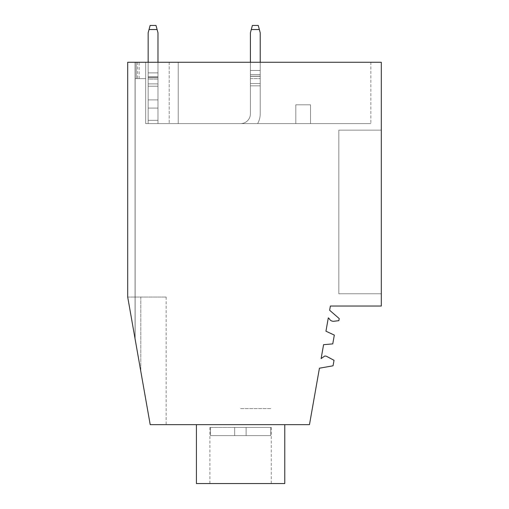 <?xml version="1.0" encoding="UTF-8"?>
<svg xmlns="http://www.w3.org/2000/svg" width="509" height="509" viewBox="0 0 509 509"><rect width="100%" height="100%" fill="white"/><g stroke="black" fill="none" stroke-linecap="round" stroke-linejoin="round"><path stroke-width="0.38" stroke-dasharray="2.54 1.91" d="M127.702 297.04L150.206 424.652L127.702 297.04L166.15 297.04L127.702 297.04L127.702 62.263L127.702 297.04L135.07 338.79L135.07 62.263L169.211 62.263L135.152 62.263L135.152 339.28L135.152 62.263L127.702 62.263L127.702 297.04L150.206 424.652L166.15 424.652L150.206 424.652L166.15 424.652L150.206 424.652L166.15 424.652L150.206 424.652L127.702 297.04L135.152 339.28L127.702 297.04L135.07 338.79L135.07 78.621L145.676 78.621L135.152 78.621L145.676 78.621L145.676 123.617L370.857 123.617L178.226 123.617L370.857 123.617L178.226 123.617L370.857 123.617L178.226 123.617L178.226 62.263L370.857 62.263L178.226 62.263L370.857 62.263L178.226 62.263L370.857 62.263L178.226 62.263L178.226 123.617L178.226 62.263L178.226 123.617L145.676 123.617L178.226 123.617L178.226 62.263L178.226 123.617L178.226 62.263L178.226 123.617L145.676 123.617L178.226 123.617L145.676 123.617L145.676 78.621L135.07 78.621L135.07 338.79L127.702 297.04L135.07 338.79L135.07 62.263L178.226 62.263L178.226 123.617L178.226 62.263L178.226 123.617L178.226 62.263L135.152 62.263L135.152 339.28L127.702 297.04L150.206 424.652L127.702 297.04L150.206 424.652L309.472 424.652L319.429 368.204L333.058 365.799L334.025 360.302L326.434 356.262L324.818 355.982L321.128 358.565L323.571 344.688L332.765 343.88L334.318 335.1L325.951 331.2L328.299 317.89A2.577 2.577 0 0 1 329.361 318.914A4.664 4.664 0 0 0 333.987 321.255L338.848 320.657L339.217 318.577L329.641 310.261L330.386 306.036L381.298 306.036L381.298 62.263L127.702 62.263L127.702 297.04L135.152 339.28L135.152 62.263L145.676 62.263L135.07 62.263L178.226 62.263L127.702 62.263L135.152 62.263L127.702 62.263L135.07 62.263L135.07 78.621L145.676 78.621L135.07 78.621L135.07 338.79L135.07 62.263L135.07 78.621L145.676 78.621L145.676 123.617L145.676 78.621L135.152 78.621L145.676 78.621L145.676 123.617L145.676 78.621L136.291 78.621L136.291 62.263L145.676 62.263L136.291 62.263L136.291 78.621L145.676 78.621L135.07 78.621L135.07 62.263L135.07 78.621L135.07 62.263L135.07 78.621L135.07 62.263L135.07 78.621L135.07 62.263L127.702 62.263L135.07 62.263L127.702 62.263L127.702 297.04L166.15 297.04L127.702 297.04L166.15 297.04L127.702 297.04L127.702 62.263L127.702 297.04L127.702 62.263L127.702 297.04L127.702 62.263L145.676 62.263L145.676 78.621L135.152 78.621L135.152 339.28L135.152 62.263L135.152 78.621L145.676 78.621L145.676 62.263L145.676 78.621L145.676 62.263L136.291 62.263L145.676 62.263L145.676 78.621L145.676 62.263L145.676 78.621L145.676 62.263L127.702 62.263L145.676 62.263L136.291 62.263L136.291 78.621L145.676 78.621L145.676 62.263L145.676 78.621L145.676 62.263L145.676 78.621L136.291 78.621L136.291 62.263L145.676 62.263L135.152 62.263L135.152 78.621L135.152 62.263L135.152 78.621L135.152 62.263L135.152 78.621L135.152 62.263L127.702 62.263L127.702 297.04M240.592 424.652L284.766 424.652L240.592 424.652M196.417 483.55L196.417 424.652L196.417 483.55L284.766 483.55L196.417 483.55L284.766 483.55L209.918 483.55L284.766 483.55L284.766 424.652L284.766 483.55M169.211 62.263L178.226 62.263L169.211 62.263L169.211 123.617L169.211 62.263M381.298 130.158L381.298 293.763L338.829 293.763L338.829 130.158L338.829 293.763L381.298 293.763L338.829 293.763L338.829 130.158L338.829 293.763L381.298 293.763L338.829 293.763L338.829 130.158L338.829 293.763L381.298 293.763L381.298 130.158L381.298 293.763L381.298 130.158L381.298 293.763L381.298 130.158L338.829 130.158L381.298 130.158M370.857 62.263L370.857 123.617L370.857 62.263M295.812 123.617L310.535 123.617L295.812 123.617L310.535 123.617L310.535 104.797L310.535 123.617L295.812 123.617L310.535 123.617L310.535 104.797L310.535 123.617L295.812 123.617L295.812 104.797L295.812 123.617L295.812 104.797L310.535 104.797L310.535 123.617L310.535 104.797L295.812 104.797L295.812 123.617L295.812 104.797L310.535 104.797L295.812 104.797L295.812 123.617M240.592 408.612L271.272 408.612L240.592 408.612M136.291 62.263L136.291 78.621L136.291 62.263M240.592 483.55L271.272 483.55L240.592 483.55M295.812 104.797L310.535 104.797L295.812 104.797M270.731 435.609L210.459 435.609L270.731 435.609L210.459 435.609L270.731 435.609L246.108 435.609L246.108 427.426L270.731 427.426L270.731 435.609L270.731 427.426L271.272 427.426L270.731 427.426L270.731 435.609L246.108 435.609L246.108 427.426L271.272 427.426L270.731 427.426L270.731 435.609L246.108 435.609L246.108 427.426L270.731 427.426L270.731 435.609L246.108 435.609L246.108 427.426L271.272 427.426L270.731 427.426L270.731 435.609L210.459 435.609L246.108 435.609L246.108 427.426L270.731 427.426L234.655 427.426L246.108 427.426L246.108 435.609L246.108 427.426L234.655 427.426L246.108 427.426L246.108 435.609L270.731 435.609M210.459 427.426L210.459 435.609L234.655 435.609L234.655 427.426L246.108 427.426L246.108 435.609L246.108 427.426L209.918 427.426L210.459 427.426L210.459 435.609L240.592 435.609L210.459 435.609L234.655 435.609L234.655 427.426L210.459 427.426L210.459 435.609L234.655 435.609L234.655 427.426L234.655 435.609L246.108 435.609L246.108 427.426L246.108 435.609L234.655 435.609L234.655 427.426L209.918 427.426L210.459 427.426L210.459 435.609L234.655 435.609L234.655 427.426L210.459 427.426L210.459 435.609L210.459 427.426L234.655 427.426L234.655 435.609L234.655 427.426L234.655 435.609L246.108 435.609L234.655 435.609L234.655 427.426L210.459 427.426M234.655 435.609L234.655 427.426L234.655 435.609M157.975 62.263L157.975 32.811L157.975 65.127L157.975 32.811L157.096 29.541L157.975 32.811L157.096 29.541L157.975 32.811L157.975 65.127L157.975 32.811L157.975 65.127L157.975 32.811L157.096 29.541L157.975 32.811L157.096 29.541L157.975 32.811L157.975 65.127L157.975 32.811L157.975 65.127L157.975 32.811L156.002 25.45L157.096 29.541L156.002 25.45L157.096 29.541L156.002 25.45L150.13 25.45L148.157 32.811L148.157 65.127L148.157 32.811L150.13 25.45L149.035 29.541L150.13 25.45L156.002 25.45L150.13 25.45L156.002 25.45L157.096 29.541L156.002 25.45L157.096 29.541L156.002 25.45L150.13 25.45L148.157 32.811L148.157 65.127L148.157 32.811L149.035 29.541L148.157 32.811L148.157 65.127L148.157 32.811L150.13 25.45L156.002 25.45L150.13 25.45L148.157 32.811L148.157 65.127L148.157 32.811L150.13 25.45L156.002 25.45L157.096 29.541L149.035 29.541L148.157 32.811L148.157 65.127L148.157 32.811L150.13 25.45L156.002 25.45L157.096 29.541L149.035 29.541L150.13 25.45L156.002 25.45L150.13 25.45M157.096 29.541L149.035 29.541L157.096 29.541L149.035 29.541L157.096 29.541L149.035 29.541L157.096 29.541L149.035 29.541L157.096 29.541L149.035 29.541L148.157 32.811L148.157 76.814L157.975 76.814L148.157 76.814L148.157 65.127L148.157 72.895L157.975 72.895L148.157 72.895L157.975 72.895L148.157 72.895L148.157 76.986L157.975 76.986L148.157 76.986L157.975 76.986L148.157 76.986L157.975 76.986L157.975 77.807L148.157 77.807L148.157 76.986L148.157 77.807L157.975 77.807L157.975 65.127L157.975 76.814L157.975 65.127L157.975 72.895L148.157 72.895L148.157 65.127L148.157 76.814L157.975 76.814L148.157 76.814L148.157 65.127L148.157 76.814L157.975 76.814L157.975 65.127L157.975 76.986L157.975 72.895L148.157 72.895L148.157 76.986L157.975 76.986L157.975 77.807L148.157 77.807L157.975 77.807L157.975 76.986L148.157 76.986L157.975 76.986L148.157 76.986L148.157 65.127L148.157 79.13L148.157 76.814L148.157 79.13L148.157 76.814L148.157 79.13L148.157 76.814L157.975 76.814L157.975 65.127L157.975 120.34L157.975 99.891L157.975 108.073L148.157 108.073L148.157 120.34L148.157 99.891L148.157 123.617L148.157 99.891L148.157 123.617L157.975 123.617L157.975 108.073L148.157 108.073L148.157 99.891L148.157 108.073L157.975 108.073L148.157 108.073L157.975 108.073L157.975 123.617L157.975 99.891L157.975 108.073L148.157 108.073L157.975 108.073L148.157 108.073L148.157 123.617L157.975 123.617L148.157 123.617L148.157 120.34L148.157 123.617L157.975 123.617L157.975 120.34L148.157 120.34L157.975 120.34L148.157 120.34L157.975 120.34L148.157 120.34L157.975 120.34L157.975 99.891L148.157 99.891L148.157 83.902L148.157 86.212L157.975 86.212L157.975 99.891L148.157 99.891L148.157 83.902L148.157 86.212L157.975 86.212L157.975 83.902L157.975 86.212L148.157 86.212L148.157 99.891L148.157 83.902L148.157 86.212L157.975 86.212L157.975 99.891L148.157 99.891L157.975 99.891L148.157 99.891L157.975 99.891L157.975 83.902L157.975 86.212L148.157 86.212L157.975 86.212L157.975 99.891L157.975 83.902L148.157 83.902L157.975 83.902L148.157 83.902L157.975 83.902L148.157 83.902L157.975 83.902L157.975 65.127L157.975 77.807L157.975 72.895L157.975 76.986L148.157 76.986L148.157 77.807L148.157 62.263M148.157 79.13L148.157 83.902L148.157 79.13L148.157 83.902L148.157 79.13L148.157 83.902L148.157 79.13L157.975 79.13L148.157 79.13M260.226 32.811L258.254 25.45L260.226 32.811L260.226 113.8A19.635 19.635 0 0 1 257.599 123.617L240.592 123.617A9.817 9.817 0 0 0 250.409 113.8L250.409 83.533L250.409 85.843L260.226 85.843L260.226 113.8A19.635 19.635 0 0 1 257.599 123.617A19.635 19.635 0 0 0 260.226 113.8A19.635 19.635 0 0 1 257.599 123.617L240.592 123.617A9.817 9.817 0 0 0 250.409 113.8L250.409 85.843L260.226 85.843L260.226 83.533L260.226 113.8A19.635 19.635 0 0 1 257.599 123.617L240.592 123.617A9.817 9.817 0 0 0 250.409 113.8L250.409 83.533L250.409 85.843L260.226 85.843L260.226 113.8A19.635 19.635 0 0 1 257.599 123.617L240.592 123.617A9.817 9.817 0 0 0 250.409 113.8L250.409 85.843L260.226 85.843L260.226 83.533L250.409 83.533L250.409 85.843L250.409 83.533L260.226 83.533L250.409 83.533L260.226 83.533L250.409 83.533L260.226 83.533L260.226 76.305L250.409 76.305L250.409 78.621L250.409 76.305L260.226 76.305L260.226 83.533L260.226 76.305L250.409 76.305L250.409 83.533L250.409 76.305L260.226 76.305L260.226 83.533L260.226 76.305L250.409 76.305L250.409 83.533L250.409 76.305L260.226 76.305L260.226 32.811L259.348 29.541L260.226 32.811L259.348 29.541L260.226 32.811L260.226 76.305L260.226 32.811L258.254 25.45L260.226 32.811L260.226 65.127L260.226 32.811L259.348 29.541L251.287 29.541L250.409 32.811L250.409 76.305L250.409 32.811L250.409 76.305L250.409 32.811L250.409 65.127L250.409 32.811L251.287 29.541L250.409 32.811L251.287 29.541L250.409 32.811L251.287 29.541L250.409 32.811L251.287 29.541L250.409 32.811L251.287 29.541L250.409 32.811L250.409 76.305L250.409 65.127L250.409 76.165L250.409 74.53L260.226 74.53L260.226 76.165L260.226 65.127L260.226 76.305L260.226 32.811M260.226 62.263L260.226 70.439L250.409 70.439L260.226 70.439L250.409 70.439L260.226 70.439L250.409 70.439L260.226 70.439L260.226 74.53L250.409 74.53L260.226 74.53L250.409 74.53L250.409 70.439L250.409 76.165L250.409 74.53L260.226 74.53L260.226 70.439L260.226 74.53L250.409 74.53L260.226 74.53L260.226 76.165L250.409 76.165L260.226 76.165L260.226 65.127L260.226 74.53L250.409 74.53L260.226 74.53L260.226 76.165L250.409 76.165L250.409 62.263M258.254 25.45L252.381 25.45L252.248 25.959L252.381 25.45L252.248 25.959L252.381 25.45L252.248 25.959L252.381 25.45L258.254 25.45L252.381 25.45L251.287 29.541L259.348 29.541L251.287 29.541L259.348 29.541L251.287 29.541L259.348 29.541L251.287 29.541L259.348 29.541L251.287 29.541L259.348 29.541L251.287 29.541L252.381 25.45L258.254 25.45L252.381 25.45L258.254 25.45L252.381 25.45L251.287 29.541L252.381 25.45L258.254 25.45L252.381 25.45L258.254 25.45L252.381 25.45L251.287 29.541M250.409 76.165L260.226 76.165L260.226 74.53L250.409 74.53L250.409 76.165L260.226 76.165L250.409 76.165M148.157 76.986L148.157 77.807L148.157 76.986L157.975 76.986L148.157 76.986M148.157 123.617L157.975 123.617L148.157 123.617M157.975 108.073L148.157 108.073L157.975 108.073M157.975 77.807L148.157 77.807L157.975 77.807M260.226 70.439L260.226 65.127L260.226 70.439M250.409 78.621L250.409 83.533L250.409 78.621L260.226 78.621L250.409 78.621M250.409 113.8L250.409 85.843L260.226 85.843L250.409 85.843L250.409 113.8A9.817 9.817 0 0 1 240.592 123.617A9.817 9.817 0 0 0 250.409 113.8M250.409 74.53L260.226 74.53L250.409 74.53M257.599 123.617L240.592 123.617L257.599 123.617M140.796 297.04L140.796 371.265L140.796 297.04M139.154 78.621L139.154 62.263M137.519 62.263L137.519 78.621M166.15 297.04L166.15 424.652M271.272 427.426L271.272 483.55M209.918 427.426L209.918 483.55"/><path stroke-width="0.76" d="M309.472 424.652L150.206 424.652L127.702 297.04L127.702 62.263L381.298 62.263L381.298 306.036L330.386 306.036L329.641 310.261L339.217 318.577L338.848 320.657L333.987 321.255A4.664 4.664 0 0 1 329.361 318.914A2.577 2.577 0 0 0 328.299 317.89L325.951 331.2L334.318 335.1L332.765 343.88L323.571 344.688L321.128 358.565L324.818 355.982L326.434 356.262L334.025 360.302L333.058 365.799L319.429 368.204L309.472 424.652M284.766 424.652L284.766 483.55L196.417 483.55L196.417 424.652M250.409 62.263L250.409 32.811L252.381 25.45L251.287 29.541L252.381 25.45L251.287 29.541L252.381 25.45L251.287 29.541L252.381 25.45L258.254 25.45L259.348 29.541L258.254 25.45M150.13 25.45L149.035 29.541L150.13 25.45L156.002 25.45L157.975 32.811L157.975 62.263M148.157 62.263L148.157 32.811L149.035 29.541L157.096 29.541M251.287 29.541L259.348 29.541L260.226 32.811L260.226 62.263"/></g></svg>
